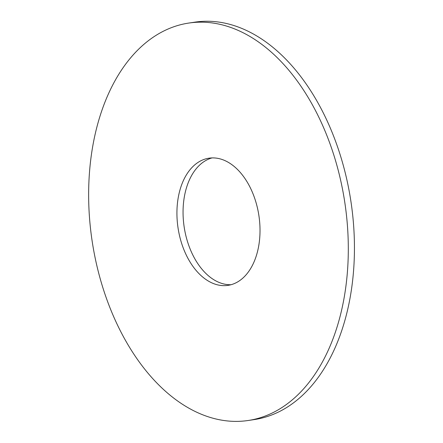 <?xml version="1.0" encoding="UTF-8"?>
<svg xmlns="http://www.w3.org/2000/svg" width="443" height="443" viewBox="0 0 443 443"><rect width="100%" height="100%" fill="white"/><g stroke="black" fill="none" stroke-linecap="round" stroke-linejoin="round"><path stroke-width="0.66" d="M188.735 23.069L194.865 22.15A200.923 127.8 81.5 0 1 351 201.947A200.923 127.8 81.5 0 1 254.343 419.571L248.207 420.49A200.923 127.8 81.5 0 1 101.907 284.578A200.923 127.8 81.5 0 1 188.735 23.069A200.923 127.8 81.5 0 1 344.864 202.861A200.923 127.8 81.5 0 1 248.207 420.49M231.024 284.722A64.296 40.894 81.5 0 1 187.3 240.953A64.296 40.894 81.5 0 1 212.047 157.913M181.17 241.872A64.296 40.894 81.5 0 1 208.952 158.19A64.296 40.894 81.5 0 1 258.917 215.724A64.296 40.894 81.5 0 1 227.984 285.364A64.296 40.894 81.5 0 1 181.17 241.872"/></g></svg>
